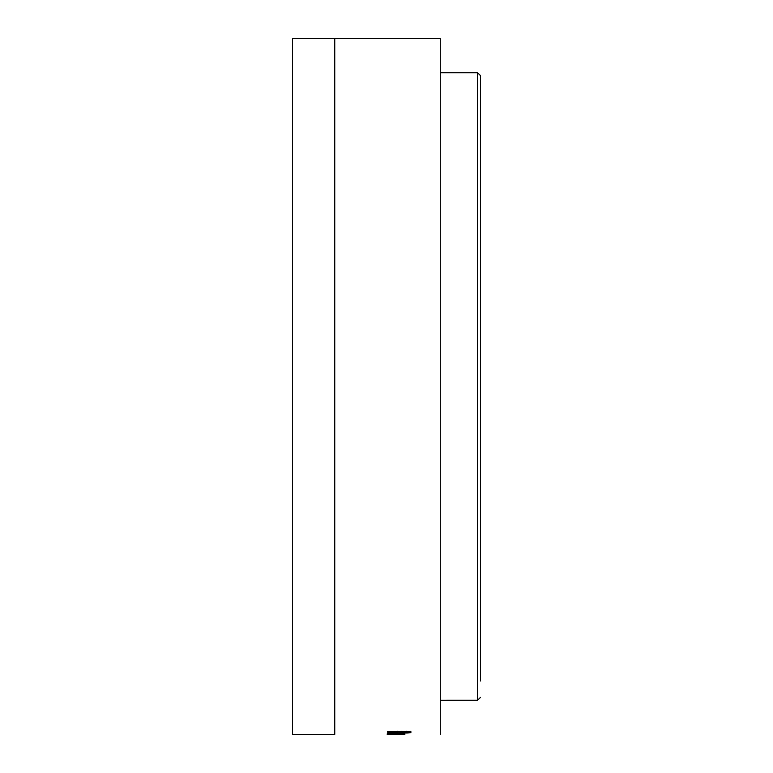 <?xml version="1.0" encoding="UTF-8"?>
<svg xmlns="http://www.w3.org/2000/svg" width="773" height="773" viewBox="0 0 773 773"><rect width="100%" height="100%" fill="white"/><g stroke="black" fill="none" stroke-linecap="round" stroke-linejoin="round"><path stroke-width="1.16" d="M480.535 680.994L480.535 75.677L480.535 680.994M440.291 734.35L440.291 120.946M334.748 38.65L292.465 38.65L292.465 734.35L334.748 734.35L334.748 38.65L440.291 38.65L440.291 219.832M440.291 716.929L440.291 714.494M440.291 711.943L440.291 704.889M440.291 703.382L440.291 700.251L477.617 700.232L477.617 72.768L440.291 72.768M387.524 732.041L397.689 732.041L387.524 733.152L404.221 733.065C409.284 733.017 411.487 732.698 410.85 732.118L410.85 731.538L387.524 731.538L387.524 732.041M391.93 733.413L387.225 733.867L391.341 734.157L404.569 734.186L391.109 733.867L404.569 733.374L391.93 733.413M404.868 734.35L387.225 734.35M391.109 733.471L391.109 734.35L400.974 734.35L391.109 734.35M400.974 733.471L400.974 734.35M396.076 733.461L396.076 734.34M391.341 733.287L391.341 734.157M391.109 732.988L391.109 733.867M404.569 732.794L404.569 733.664M397.689 731.818L398.163 732.669M398.163 731.799L401.873 732.166M404.221 732.195L404.221 733.065M406.656 732.157L410.763 731.538M397.689 731.171L397.689 732.041M406.656 732.205L401.873 732.041L404.279 732.678L406.656 732.205M406.656 731.171L406.656 732.041M401.873 731.171L401.873 732.041M397.399 733.306L397.399 734.186M396.385 732.794L396.385 733.664M410.85 731.248L410.85 732.118M477.617 700.232L480.535 697.323M477.617 72.768L480.535 75.677"/></g></svg>
